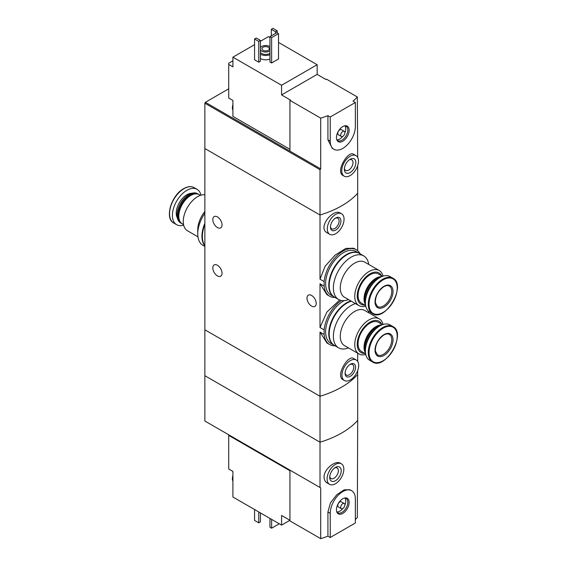 <?xml version="1.0" encoding="UTF-8"?>
<svg xmlns="http://www.w3.org/2000/svg" width="567" height="567" viewBox="0 0 567 567"><rect width="100%" height="100%" fill="white"/><g stroke="black" fill="none" stroke-linecap="round" stroke-linejoin="round"><path stroke-width="0.85" d="M335.019 345.771A26.791 15.465 -60 0 1 329.604 344.523A26.791 15.465 -60 0 1 324.161 334.495L324.161 329.902L320.015 327.513L320.015 283.769L326.904 294.627L329.604 296.187A26.791 15.465 -60 0 1 324.161 286.158L320.015 283.769M324.161 329.902A26.791 15.465 -60 0 1 341.334 300.503M339.668 300.014L326.875 312.077L320.015 327.513M324.161 334.495L320.015 332.099L326.904 342.964L329.604 344.523M324.161 286.158L324.161 281.572L320.015 279.177L320.015 215.006L204.864 148.526L204.864 375.701L320.015 442.189A88.799 51.264 0 0 0 357.685 420.438L357.33 517.501A88.799 51.264 180 0 1 355.346 519.535M324.161 281.572A26.791 15.465 -60 0 1 336.678 256.022A26.791 15.465 -60 0 1 356.395 249.792A26.791 15.465 -60 0 1 360.18 253.853M356.395 249.792L353.695 248.233L345.806 248.431L335.083 255.129L325.111 266.256L320.015 279.177M335.019 297.434A26.791 15.465 -60 0 1 329.604 296.187M217.416 216.92A6.513 3.756 60 0 1 221.676 222.661A6.513 3.756 60 0 1 220.676 227.877A6.513 3.756 60 0 1 214.163 224.114A6.513 3.756 60 0 1 214.163 216.601A6.513 3.756 60 0 1 217.416 216.92M217.416 265.257A6.513 3.756 60 0 1 221.676 270.998A6.513 3.756 60 0 1 220.676 276.214A6.513 3.756 60 0 1 214.163 272.451A6.513 3.756 60 0 1 214.163 264.931A6.513 3.756 60 0 1 217.416 265.257M320.015 332.099L320.015 396.269L204.864 329.781L320.015 396.269L320.015 442.189A88.799 51.264 180 0 0 357.685 420.438L357.685 374.518A88.799 51.264 180 0 1 320.015 396.269A88.799 51.264 0 0 0 357.685 374.518L357.685 370.612M357.685 361.413L357.685 353.22M356.246 360.01L353.574 358.472C348.223 354.418 335.104 375.949 343.134 379.784L344.403 380.521A11.843 6.832 -60 0 1 344.403 366.849A11.843 6.832 -60 0 1 356.246 360.01A11.843 6.832 -60 0 1 358.698 365.432A11.843 6.832 -60 0 1 353.532 377.346A11.843 6.832 -60 0 1 344.403 380.521M357.685 250.699L357.685 193.255A88.799 51.264 180 0 1 320.015 215.006L320.015 169.696L204.864 103.208L204.864 148.526L320.015 215.006A88.799 51.264 0 0 0 357.685 193.255L357.685 165.677M341.596 213.794L340.32 213.064C333.105 208.117 317.229 227.835 327.088 232.761L329.753 234.306A11.843 6.832 -60 0 1 329.753 220.634A11.843 6.832 -60 0 1 341.596 213.794A11.843 6.832 -60 0 1 344.049 219.216A11.843 6.832 -60 0 1 338.875 231.13A11.843 6.832 -60 0 1 329.753 234.306M311.602 295.464A6.513 3.756 60 0 1 315.862 301.205A6.513 3.756 60 0 1 314.862 306.421A6.513 3.756 60 0 1 308.349 302.665A6.513 3.756 60 0 1 308.349 295.145A6.513 3.756 60 0 1 311.602 295.464M340.909 221.031A7.399 4.274 -60 0 1 335.671 230.089A7.399 4.274 -60 0 1 330.441 227.069A7.399 4.274 -60 0 1 335.671 218.004A7.399 4.274 -60 0 1 340.909 221.031M335.196 218.309A6.117 3.53 -60 0 1 337.826 218.224A6.117 3.53 -60 0 1 339.094 221.031A6.117 3.53 -60 0 1 336.422 227.183A6.117 3.53 -60 0 1 331.709 228.827A6.117 3.53 -60 0 1 330.462 226.509M355.559 367.246A7.399 4.274 -60 0 1 350.328 376.311A7.399 4.274 -60 0 1 345.09 373.284A7.399 4.274 -60 0 1 350.328 364.227A7.399 4.274 -60 0 1 355.559 367.246M349.853 364.524A6.117 3.53 -60 0 1 352.476 364.446A6.117 3.53 -60 0 1 353.744 367.246A6.117 3.53 -60 0 1 351.072 373.405A6.117 3.53 -60 0 1 346.359 375.042A6.117 3.53 -60 0 1 345.112 372.725M197.947 236.829L187.464 230.776A20.277 11.709 -60 0 1 184.36 214.524A20.277 11.709 -60 0 1 197.607 196.657A20.277 11.709 -60 0 1 204.864 194.75M204.864 211.441A20.277 11.709 120 0 0 197.748 229.848L197.748 233.838A25.161 14.529 -60 0 1 204.864 213.298M183.545 224.582L182.298 223.859A16.868 9.738 -60 0 1 178.803 216.133A16.868 9.738 -60 0 1 190.732 195.473A16.868 9.738 -60 0 1 199.173 194.637L200.42 195.36M178.803 215.892A16.28 9.398 -60 0 1 178.803 215.651A16.28 9.398 -60 0 1 190.314 195.714L190.732 195.473L190.314 195.714A16.28 9.398 -60 0 1 190.519 195.594M181.887 223.596A16.868 9.738 -60 0 1 181.461 223.377A16.868 9.738 -60 0 1 178.874 209.854A16.868 9.738 -60 0 1 189.895 194.991A16.868 9.738 -60 0 1 198.33 194.155A16.868 9.738 -60 0 1 198.741 194.41M181.461 223.377L180.604 222.881A16.868 9.738 -60 0 1 177.11 215.155A16.868 9.738 -60 0 1 189.038 194.495A16.868 9.738 -60 0 1 189.045 194.495A16.868 9.738 -60 0 1 197.479 193.659L198.33 194.155M177.11 214.985A16.45 9.497 -60 0 1 177.11 214.815A16.45 9.497 -60 0 1 188.747 194.665A16.45 9.497 -60 0 1 188.889 194.58M183.665 225.12A20.426 11.794 -60 0 1 176.649 224.702A20.426 11.794 -60 0 1 173.516 208.337A20.426 11.794 -60 0 1 186.862 190.335A20.426 11.794 -60 0 1 197.075 189.321A20.426 11.794 -60 0 1 200.945 195.19M204.864 246.454L202.958 245.355A25.161 14.529 -60 0 1 197.748 233.838M204.864 245.858A25.161 14.529 -60 0 1 204.864 223.27M204.864 245.568A25.161 14.529 -60 0 1 204.864 224.525M289.943 149.312L232.909 116.384L232.909 100.43L228.721 98.013L228.721 63.213L232.909 60.797M289.943 100.373L320.702 118.127L320.702 168.881L289.943 151.12L289.943 100.373L290.467 100.068L281.572 94.93L281.572 85.263L317.151 64.723L278.532 42.426M269.956 37.472L268.489 36.628L260.43 41.278M317.151 64.723L317.151 74.39L326.046 79.529L326.571 79.224L357.33 96.978L357.685 157.435M228.721 64.418L232.909 66.835L232.909 57.168L281.572 85.263M356.033 155.67L353.574 154.252C348.223 150.198 335.104 171.73 343.134 175.564L344.197 176.181A11.843 6.832 -60 0 1 344.197 162.509A11.843 6.832 -60 0 1 356.033 155.67A11.843 6.832 -60 0 1 358.486 161.092A11.843 6.832 -60 0 1 353.319 173.006A11.843 6.832 -60 0 1 344.197 176.181M320.702 118.127A88.799 51.264 0 0 0 327.917 115.647L330.235 116.986L330.235 141.155A17.761 10.256 120 0 0 333.913 149.284A17.761 10.256 120 0 0 347.592 144.528A17.761 10.256 120 0 0 355.346 126.654L355.346 102.485L330.235 116.986M320.702 168.881L320.015 169.696M355.346 102.485L353.035 101.146A88.799 51.264 0 0 0 357.33 96.978M333.913 149.284L332.234 148.313L327.917 139.815L327.917 115.647M269.956 59.018A7.399 4.274 180 0 1 260.43 58.557M260.43 61.215L258.758 62.186L254.569 59.769L254.569 38.981L256.241 38.017L260.43 40.434L260.43 61.215M278.532 58.982L271.628 62.972L269.956 62.001L269.956 36.628L276.859 32.638L278.532 33.609L278.532 58.982M254.569 44.665L232.909 57.168M289.943 151.12L205.382 102.301L204.864 103.208M205.382 102.301L228.721 88.828M260.43 47.578A5.62 3.246 180 0 1 269.637 46.473A5.62 3.246 180 0 1 269.956 46.671M269.956 50.874A5.62 3.246 180 0 1 260.43 49.96M268.276 47.259A3.7 2.133 180 0 1 269.36 48.769A3.7 2.133 180 0 1 265.661 50.91A3.7 2.133 180 0 1 261.961 48.769A3.7 2.133 180 0 1 264.25 46.799A3.7 2.133 180 0 1 268.276 47.259M269.956 53.291A5.62 3.246 180 0 1 260.43 52.377M269.956 54.666A7.399 4.274 180 0 1 260.43 54.212M260.43 40.434L258.758 41.398L258.758 62.186M258.758 41.398L254.569 38.981M277.178 30.767L275.498 31.731L271.317 29.314L272.989 28.35L277.178 30.767L277.178 32.822M275.498 31.731L275.498 33.425M271.317 29.314L271.317 35.841M355.87 162.601A8.136 4.699 -60 0 1 350.115 172.574A8.136 4.699 -60 0 1 344.36 169.25A8.136 4.699 -60 0 1 350.115 159.277A8.136 4.699 -60 0 1 355.87 162.601M349.35 159.781A6.117 3.53 -60 0 1 351.746 159.802A6.117 3.53 -60 0 1 353.014 162.601A6.117 3.53 -60 0 1 350.342 168.76A6.117 3.53 -60 0 1 345.629 170.398A6.117 3.53 -60 0 1 344.41 168.335M278.532 33.609L271.628 37.592L271.628 62.972M271.628 37.592L269.956 36.628M281.572 94.93L317.151 74.39M349.13 130.24A8.973 5.181 -60 0 1 343.942 140.439A8.973 5.181 -60 0 1 336.862 139.936A8.973 5.181 -60 0 1 338.308 131.31A8.973 5.181 -60 0 1 345.055 125.754A8.973 5.181 -60 0 1 349.13 130.24M341.313 136.463L338.379 134.776A2.963 1.708 -60 0 1 338.379 131.36A2.963 1.708 -60 0 1 341.341 129.645L344.268 131.338A2.963 1.708 -60 0 1 344.885 132.692A2.963 1.708 -60 0 1 343.588 135.676A2.963 1.708 -60 0 1 341.313 136.463A2.963 1.708 -60 0 1 341.313 133.047A2.963 1.708 -60 0 1 344.268 131.338M344.913 125.867A8.285 4.784 -60 0 1 345.721 128.829A8.285 4.784 -60 0 1 344.878 132.798M342.879 136.264A8.285 4.784 -60 0 1 336.897 139.758M344.53 125.853A8.285 4.784 -60 0 1 346.097 126.243A8.285 4.784 -60 0 1 347.812 130.034A8.285 4.784 -60 0 1 344.197 138.376A8.285 4.784 -60 0 1 337.812 140.595A8.285 4.784 -60 0 1 336.692 139.432M232.909 109.197A8.285 4.784 -60 0 1 232.909 106.653M232.909 110.232A8.285 4.784 -60 0 1 232.385 107.822A8.285 4.784 -60 0 1 232.909 104.647M289.943 470.745L228.721 435.399L228.721 468.994L232.909 471.411L232.909 480.171A8.285 4.784 -60 0 1 232.803 478.959A8.285 4.784 -60 0 1 232.909 477.627M228.721 435.399L228.721 434.797M281.572 525.12L281.572 515.453L289.943 520.286L281.572 525.12L232.909 497.025L232.909 480.171M341.384 463.813L340.32 463.196C335.6 459.957 323.807 469.072 324.055 477.145C324.14 479.795 325.146 481.709 327.088 482.9L329.547 484.317A11.843 6.832 -60 0 1 327.095 478.902A11.843 6.832 -60 0 1 332.262 466.988A11.843 6.832 -60 0 1 341.384 463.813A11.843 6.832 -60 0 1 341.384 477.485A11.843 6.832 -60 0 1 329.547 484.317M320.015 487.5L204.864 421.019L204.864 375.701L320.015 442.189L320.015 487.5L320.702 487.896L320.702 538.65A88.799 51.264 180 0 0 327.917 536.169L330.235 537.509L355.346 523.008L355.346 498.84A17.761 10.256 120 0 0 351.668 490.71A17.761 10.256 120 0 0 337.982 495.466A17.761 10.256 120 0 0 330.235 513.341L330.235 537.509M351.668 490.71L349.995 489.739L344.141 489.824L336.741 494.764L330.433 502.943L327.917 512.001L327.917 536.169M320.702 487.896L289.943 470.142L289.943 520.889L320.702 538.65M254.569 509.535L254.569 520.407L258.758 522.824L258.758 511.951M258.758 522.824L260.43 521.86L260.43 512.915M329.71 477.393A8.136 4.699 -60 0 1 335.466 467.421A8.136 4.699 -60 0 1 341.221 470.745A8.136 4.699 -60 0 1 335.466 480.71A8.136 4.699 -60 0 1 329.71 477.393M334.7 467.924A6.117 3.53 -60 0 1 337.096 467.945A6.117 3.53 -60 0 1 337.096 475.004A6.117 3.53 -60 0 1 330.979 478.541A6.117 3.53 -60 0 1 329.76 476.478M269.956 518.415L269.956 527.239L271.628 528.203L271.628 519.379M271.628 528.203L278.532 524.213L278.532 523.369M336.444 509.754A8.973 5.181 -60 0 1 345.055 497.939A8.973 5.181 -60 0 1 347.273 508.677A8.973 5.181 -60 0 1 336.862 512.121A8.973 5.181 -60 0 1 336.444 509.754M341.313 508.656L338.379 506.962A2.963 1.708 -60 0 1 337.769 505.608A2.963 1.708 -60 0 1 339.059 502.624A2.963 1.708 -60 0 1 341.341 501.838L344.268 503.524A2.963 1.708 -60 0 1 344.268 506.941A2.963 1.708 -60 0 1 341.313 508.656A2.963 1.708 -60 0 1 340.696 507.295A2.963 1.708 -60 0 1 341.986 504.318A2.963 1.708 -60 0 1 344.268 503.524M344.913 498.06A8.285 4.784 -60 0 1 344.878 504.984M342.879 508.45A8.285 4.784 -60 0 1 336.897 511.944M344.53 498.039A8.285 4.784 -60 0 1 346.097 498.428A8.285 4.784 -60 0 1 346.097 507.997A8.285 4.784 -60 0 1 337.812 512.781A8.285 4.784 -60 0 1 336.692 511.618M232.909 481.213A8.285 4.784 -60 0 1 232.385 478.796A8.285 4.784 -60 0 1 232.385 478.718A8.285 4.784 -60 0 1 232.909 475.621M383.037 276.15A20.277 11.709 120 0 0 379.231 270.494A20.277 11.709 120 0 0 369.096 271.501A20.277 11.709 120 0 0 355.849 289.368A20.277 11.709 120 0 0 358.954 305.613A20.277 11.709 120 0 0 365.75 306.081M358.954 305.613L344.481 297.257A20.277 11.709 -60 0 1 341.369 281.005A20.277 11.709 -60 0 1 354.616 263.138A20.277 11.709 -60 0 1 364.751 262.138L379.231 270.494M381.648 275.824A18.059 10.426 120 0 0 369.996 273.833A18.059 10.426 120 0 0 357.515 292.707A18.059 10.426 120 0 0 364.779 305.046M382.519 276.32L378.437 273.967A16.868 9.738 120 0 0 369.996 274.804A16.868 9.738 120 0 0 358.975 289.666A16.868 9.738 120 0 0 361.562 303.189L365.644 305.542M381.726 276.632A16.868 9.738 120 0 0 375.964 278.248A16.868 9.738 120 0 0 365.517 304.706M376.587 278.851A16.28 9.398 120 0 0 376.382 278.971L376.382 278.971A16.28 9.398 120 0 0 364.872 298.908A16.28 9.398 120 0 0 364.872 299.149M380.322 277.313A16.868 9.738 120 0 0 376.8 278.73L376.8 278.73A16.868 9.738 120 0 0 364.872 299.39A16.868 9.738 120 0 0 365.403 303.154M376.382 278.971L376.8 278.73L376.382 278.971M376.516 279.942A16.868 9.738 120 0 0 365.779 298.54M392.924 278.227L390.046 276.568A20.426 11.794 120 0 0 379.833 277.582A20.426 11.794 120 0 0 366.495 295.577A20.426 11.794 120 0 0 369.627 311.942L372.498 313.608C385.383 322.432 407.007 284.974 392.924 278.227A20.426 11.794 120 0 0 382.711 279.24A20.426 11.794 120 0 0 369.372 297.236A20.426 11.794 120 0 0 372.498 313.608M384.022 286.278A12.729 7.35 120 0 0 376.226 306.371A12.729 7.35 120 0 0 391.818 297.37A12.729 7.35 120 0 0 384.022 286.278M368.748 264.442A25.161 14.529 120 0 0 363.745 255.915A25.161 14.529 120 0 0 351.164 257.156A25.161 14.529 120 0 0 334.728 279.333A25.161 14.529 120 0 0 338.584 299.489A25.161 14.529 120 0 0 348.471 299.56M363.745 255.915L359.556 253.499A25.161 14.529 120 0 0 346.976 254.739A25.161 14.529 120 0 0 330.54 276.916A25.161 14.529 120 0 0 334.395 297.073L338.584 299.489M359.343 253.378A25.161 14.529 120 0 0 359.138 253.258L355.998 251.443A25.161 14.529 120 0 0 343.418 252.691A25.161 14.529 120 0 0 326.982 274.86A25.161 14.529 120 0 0 330.837 295.017L333.977 296.832A25.161 14.529 120 0 0 334.19 296.952M359.138 253.258A25.161 14.529 120 0 0 346.557 254.498A25.161 14.529 120 0 0 330.122 276.675A25.161 14.529 120 0 0 333.977 296.832M383.037 324.487A20.277 11.709 120 0 0 379.231 318.831A20.277 11.709 120 0 0 369.096 319.838A20.277 11.709 120 0 0 355.849 337.705A20.277 11.709 120 0 0 358.954 353.95A20.277 11.709 120 0 0 365.75 354.418M358.954 353.95L344.481 345.594A20.277 11.709 -60 0 1 341.369 329.342A20.277 11.709 -60 0 1 354.616 311.474A20.277 11.709 -60 0 1 364.751 310.475L379.231 318.831M381.648 324.161A18.059 10.426 120 0 0 369.996 322.169A18.059 10.426 120 0 0 357.515 341.036A18.059 10.426 120 0 0 364.779 353.383M382.519 324.657L378.437 322.304A16.868 9.738 120 0 0 369.996 323.14A16.868 9.738 120 0 0 358.975 338.003A16.868 9.738 120 0 0 361.562 351.526L365.644 353.879M381.726 324.969A16.868 9.738 120 0 0 375.964 326.585A16.868 9.738 120 0 0 365.517 353.043M376.587 327.187A16.28 9.398 120 0 0 376.382 327.308L376.382 327.308A16.28 9.398 120 0 0 364.872 347.245A16.28 9.398 120 0 0 364.872 347.486M380.322 325.642A16.868 9.738 120 0 0 376.8 327.067L376.8 327.067A16.868 9.738 120 0 0 364.872 347.727A16.868 9.738 120 0 0 365.403 351.49M376.382 327.308L376.8 327.067L376.382 327.308M376.516 328.279A16.868 9.738 120 0 0 365.779 346.876M392.924 326.564L390.046 324.905A20.426 11.794 120 0 0 379.833 325.919A20.426 11.794 120 0 0 366.495 343.914A20.426 11.794 120 0 0 369.627 360.279L372.498 361.937C385.383 370.768 407.007 333.304 392.924 326.564A20.426 11.794 120 0 0 382.711 327.577A20.426 11.794 120 0 0 369.372 345.572A20.426 11.794 120 0 0 372.498 361.937M384.022 334.615A12.729 7.35 120 0 0 376.226 354.708A12.729 7.35 120 0 0 391.818 345.707A12.729 7.35 120 0 0 384.022 334.615M355.488 303.614A25.161 14.529 120 0 0 351.164 305.493A25.161 14.529 120 0 0 334.728 327.669A25.161 14.529 120 0 0 338.584 347.826A25.161 14.529 120 0 0 348.471 347.897M368.748 312.778A25.161 14.529 120 0 0 368.415 311.056M351.306 301.197A25.161 14.529 120 0 0 346.976 303.076A25.161 14.529 120 0 0 330.54 325.252A25.161 14.529 120 0 0 334.395 345.409L338.584 347.826M344.126 300.63A25.161 14.529 120 0 0 343.418 301.027A25.161 14.529 120 0 0 326.982 323.197A25.161 14.529 120 0 0 330.837 343.354L333.977 345.168A25.161 14.529 120 0 0 334.19 345.289M350.888 300.957A25.161 14.529 120 0 0 346.557 302.835A25.161 14.529 120 0 0 330.122 325.004A25.161 14.529 120 0 0 333.977 345.168M177.414 218.075A15.018 8.675 -60 0 1 186.862 194.75A15.018 8.675 -60 0 1 191.717 193.297M183.984 188.676A20.426 11.794 -60 0 1 194.197 187.663C191.221 186.054 187.72 186.38 183.694 188.648C171.333 195.062 164.331 218.621 173.771 223.037A20.426 11.794 -60 0 1 170.646 206.672A20.426 11.794 -60 0 1 183.984 188.676M169.675 215.843A19.937 11.51 -60 0 1 183.573 188.839M327.917 139.815L330.235 141.155M327.917 512.001L330.235 513.341M383.122 279.878A19.937 11.51 120 0 0 370.917 311.34A19.937 11.51 120 0 0 395.334 297.243A19.937 11.51 120 0 0 383.122 279.878M377.473 306.563A11.843 6.832 120 0 0 389.316 299.73A11.843 6.832 120 0 0 389.316 286.059C387.984 285.244 386.162 285.456 383.838 286.689C378.146 290.8 375.319 296.137 375.347 302.679L377.473 306.563M383.122 328.215A19.937 11.51 120 0 0 370.917 359.676A19.937 11.51 120 0 0 395.334 345.579A19.937 11.51 120 0 0 383.122 328.215M377.473 354.899A11.843 6.832 120 0 0 389.316 348.067A11.843 6.832 120 0 0 389.316 334.395C387.984 333.58 386.162 333.786 383.838 335.026C378.146 339.137 375.319 344.467 375.347 351.016L377.473 354.899M178.803 215.651L178.803 216.133M197.075 189.321L194.197 187.663M176.649 224.702L173.771 223.037M232.385 107.822L232.909 104.342M232.909 475.323L232.385 478.796M364.872 298.908L364.872 299.39M364.872 347.245L364.872 347.727"/></g></svg>
